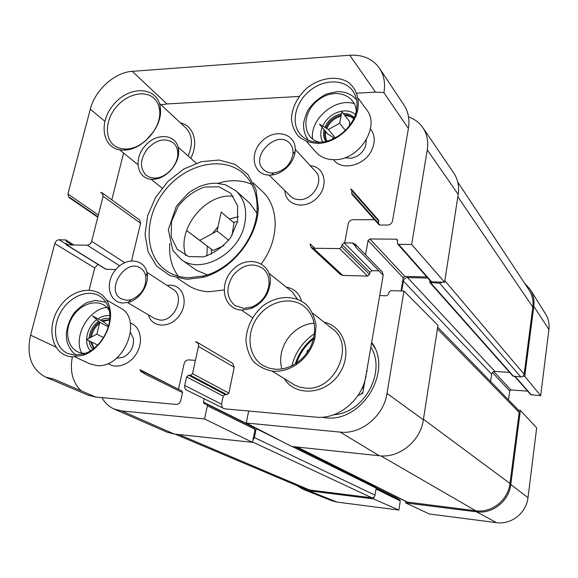 <?xml version="1.0" encoding="UTF-8"?>
<svg xmlns="http://www.w3.org/2000/svg" width="578" height="578" viewBox="0 0 578 578"><rect width="100%" height="100%" fill="white"/><g stroke="black" fill="none" stroke-linecap="round" stroke-linejoin="round"><path stroke-width="0.87" d="M405.879 501.502L405.655 502.925L429.331 513.994L496.516 522.649C511.241 524.911 526.45 512.903 528.003 497.665L536.68 427.865L520.352 410.416L510.779 484.516C509.008 501.075 492.449 514.203 476.539 511.812L405.655 502.925M520.352 410.416L518.603 410.272M523.018 376.206L524.759 376.314L540.683 395.692L548.912 329.503C549.562 323.781 548.421 318.565 545.502 313.854L530.207 289.448C533.342 294.491 534.542 300.105 533.812 306.289L524.759 376.314M524.651 283.321L530.207 289.448M376.17 488.157L399.723 499.825L400.272 500.967L398.842 510.063L373.569 498.908L308.71 490.773L303.031 489.306L296.817 485.534M373.569 498.908L373.858 497.181M397.433 497.29L397.252 498.604M303.031 489.306L331.729 500.707L337.039 502.094L398.842 510.063M540.683 395.692L530.763 394.658L514.752 376.531M527.663 391.147L510.938 389.94L509.702 390.945L508.51 399.889M109.798 315.696L108.664 315.595C105.03 315.458 101.446 316.549 97.928 318.861M96.786 319.677C86.729 326.917 83.297 343.397 90.457 350.803M99.517 323.333C95.673 326.375 93.116 330.305 91.837 335.132L91.461 337.025M91.425 341.952L94.084 348.274M109.654 320.01L102.646 321.411M97.884 216.764L70.162 197.741L68.782 197.344L67.886 194.013L90.305 109.213C95.03 90.125 114.661 72.301 132.261 71.332L349.741 55.242C362.847 54.527 372.781 58.884 379.544 68.32C384.038 75.241 385.497 83.369 383.929 92.718L408.408 128.468C409.824 119.574 408.364 111.792 404.029 105.117L379.544 68.32M383.951 92.574L375.498 92.126L356.821 93.188M299.115 96.454L166.941 103.939L161.031 104.835M123.591 153.054L111.814 199.865M68.37 244.928L65.798 243.338L66.217 244.769L66.723 244.906L87.242 245.188C89.366 244.978 90.833 243.678 91.649 241.293L103.108 196.231L102.205 192.9L139.688 220.066L140.606 223.267L131.538 260.765M102.205 192.9L100.702 192.445L103.101 194.186M115.752 269.594L105.745 269.204L66.217 244.769M45.676 377.138L87.993 395.142L95.825 397.086L53.776 379.117L45.676 377.138C31.248 369.364 26.22 355.369 30.583 335.161L54.787 243.584C55.604 241.243 57.041 239.971 59.101 239.754L65.892 239.971L66.304 241.394L72.062 244.978M98.007 264.421L94.691 267.939L89.171 289.889M72.358 356.872C69.678 371.177 72.626 382.499 81.209 390.836M95.825 397.086L176.218 404.412C178.479 404.362 179.996 403.076 180.769 400.554L182.518 392.621L181.86 390.952L143.445 371.856L144.103 373.612L182.518 392.621M178.501 389.276L140.013 369.718L140.671 371.466L143.445 371.856M178.544 388.893L184.107 363.743C184.866 361.279 186.369 360 188.609 359.899L195.436 360.369M186.492 389.998L224.437 408.805L186.492 389.998C184.953 389.081 184.36 387.571 184.722 385.468L186.6 376.892L188.58 375.209L190.552 375.36L192.532 373.677L198.557 346.02L198.362 343.888L196.961 342.154L232.696 363.266L234.213 367.297L228.859 393.091L226.988 394.666L225.102 394.507L223.231 396.082L221.54 404.188L222.357 407.765M196.961 342.154L195.523 341.721L198.03 343.202M224.437 408.805L315.993 417.15C338.036 419.765 362.355 399.752 365.946 375.729L383.214 275.193L382.275 271.913L355.029 244.039L355.976 247.478L383.214 275.193M314.837 248.273L310.039 243.815L311.058 247.348L313.421 248.251L339.568 248.605L341.634 246.849L342.039 244.624L344.105 242.868L352.399 242.962L355.029 244.039M378.937 270.844L371.892 270.677L369.942 272.325L369.573 274.427L367.63 276.067L342.747 275.424L340.493 274.543L311.058 247.348M344.69 242.876L348.216 223.737C348.902 221.287 350.478 219.943 352.941 219.705L374.515 219.712M351.894 194.201L378.836 224.589L379.883 225.037L352.985 194.656L351.894 194.201L351.677 189.548L378.59 220.16L378.518 223.498M351.677 189.548L350.579 189.093L351.995 190.697M379.883 225.037L387.686 225.059C390.237 224.813 391.848 223.448 392.527 220.955L408.408 128.468M75.024 356.901L89.467 363.699L96.461 365.513C123.598 369.154 143.792 319.201 120.202 307.857L106.475 299.975M74.461 355.109L67.344 353.281C54.773 347.472 51.76 328.058 60.546 312.554C69.122 296.94 87.35 288.877 99.185 295.784C104.011 298.638 107.255 303.125 108.91 309.259C113.591 325.349 100.926 348.455 84.402 353.678L74.461 355.109M72.199 356.864L82.965 355.326C100.868 349.676 114.596 324.612 109.517 307.207C104.163 285.257 75.732 284.802 60.697 305.459C45.041 325.566 51.211 355.672 72.199 356.864M126.206 149.001L126.076 149.001C121.25 149.102 117.175 147.831 113.83 145.179C104.199 137.521 105.629 119.321 116.539 106.706C127.297 93.954 144.999 89.792 153.965 98.26C157.072 101.193 158.928 105.073 159.542 109.892C162.266 126.849 143.272 149.102 126.206 149.001M124.219 150.085C142.679 150.222 163.278 126.083 160.323 107.739C158.083 86.411 129.84 84.923 113.815 104.343C97.155 123.201 102.833 151.017 124.075 150.092L124.219 150.085M177.236 278.076L187.373 284.918C193.644 289.116 200.855 291.384 209.026 291.724L223.989 289.983M261.328 263.785C279.571 239.87 279.521 206.801 262.296 191.376L253.395 182.98M251.798 184.36C241.402 179.866 230.123 179.527 217.957 183.327M169.831 243.41C168.776 256.112 171.579 267.05 178.234 276.212M188.731 277.751C180.365 277.462 172.988 275.171 166.608 270.901C143.561 255.476 143.561 216.743 165.077 190.285C186.188 163.509 223.989 155.056 244.075 174.18C253.113 182.951 257.456 194.714 257.102 209.446C256.538 237.97 231.583 269.131 203.875 275.908L188.731 277.751M186.759 279.319L202.589 277.404C231.568 270.331 257.709 237.688 258.279 207.863L255.989 189.505L247.926 174.52L235.101 164.39L218.968 160.027L201.238 161.696L183.667 169.108L167.945 181.456L155.54 197.51L147.643 215.767L145.049 234.487L148.105 251.849L156.652 266.082L169.961 275.619L186.759 279.319M306.629 141.574L316.007 152.18C320.646 157.259 326.873 159.759 334.691 159.68C359.176 160.193 380.613 126.503 366.625 109.755L358.165 98.231M319.634 142.21L319.396 142.217C311.484 142.304 305.191 139.789 300.524 134.674C290.691 123.706 294.903 103.166 309.114 91.259C323.167 79.157 343.917 78.659 352.659 90.732C356.705 96.447 357.912 103.289 356.265 111.272C353.042 127.319 335.558 142.007 319.634 142.21M318.037 143.38C335.269 143.178 354.242 127.247 357.724 109.863C359.682 98.484 356.127 88.347 348.209 82.271C336.764 75.183 319.62 77.792 306.701 88.275C297.273 97.169 292.179 107.291 291.413 118.642C292.02 125.672 294.477 131.683 298.775 136.668C304.028 140.75 310.357 142.99 317.777 143.387L318.037 143.38M275.049 369.234L268.56 368.005L262.701 365.31C248.121 356.395 245.823 333.528 257.34 317.488C268.611 301.283 290.893 295.799 304.187 306.448C313.355 314.367 316.455 325.197 313.486 338.939C310.726 348.982 305.076 357.016 296.543 363.035C289.636 367.608 282.469 369.682 275.049 369.234M273.199 371.22C281.24 371.712 289 369.472 296.492 364.508C305.748 357.992 311.867 349.285 314.858 338.39L316.058 325.609C314.786 317.351 311.578 310.364 306.419 304.642C294.802 294.686 276.718 295.387 262.838 305.935C252.665 315.104 247.03 326.267 245.939 339.416C246.409 347.689 248.858 354.986 253.294 361.293C258.749 366.654 265.389 369.963 273.199 371.22M81.736 353.071C72.893 336.909 88.347 309.107 106.923 307.445M312.619 139.038C309.584 119.104 335.681 97.003 354.516 103.816M188.081 155.916C193.189 144.24 192.402 134.862 185.711 127.781L159.355 103.274M154.131 130.888L145.887 140.519M180.423 122.868C193.724 125.744 198.976 142.903 190.733 158.271M272.072 371.119L294.802 385.143L299.751 387.13L305.105 388.084C334.676 392.05 355.918 345.001 332.321 328.716L312.806 313.269M314.078 323.196C308.219 323.608 302.684 325.566 297.475 329.07C289.607 334.611 284.383 342.024 281.811 351.301C280.265 357.399 280.287 363.273 281.883 368.937M324.092 322.199C344.698 326.447 353.05 354.632 338.694 374.631C324.793 394.947 295.329 396.732 284.325 378.72M154.781 178.096L150.114 177.446L146.191 175.358C139.529 168.176 139.955 159.297 147.462 148.734C156.537 139.486 165.178 137.528 173.386 142.874C175.835 145.092 177.265 148.069 177.67 151.797C179.209 163.249 167.179 177.612 155.684 178.053L154.781 178.096M152.823 179.303L153.827 179.252C166.731 178.761 180.264 162.613 178.523 149.76C177.222 134.031 156.725 131.979 145.035 145.909C132.889 159.42 137.369 179.859 152.823 179.303M243.699 308.385L234.914 305.502C226.208 297.46 225.637 287.36 233.201 275.207C242.76 264.558 252.622 262.267 262.795 268.337C267.325 272.151 269.399 277.454 269.023 284.231C267.542 294.953 261.856 302.532 251.965 306.983L243.699 308.385M241.828 310.111L251.098 308.536C262.224 303.537 268.611 295.018 270.273 282.967C272.166 262.679 248.345 254.154 233.49 269.037C218.087 283.227 223.065 309.62 241.828 310.111M297.359 299.036L292.36 292.02L269.066 273.358M286.305 287.172C294.123 288.487 299.166 293.082 301.434 300.972M207.343 274.868L196.347 270.215L181.037 259.349C200.667 275.099 239.436 253.915 244.761 223.708C247.319 209.828 244.386 198.854 235.954 190.776L249.906 203.348L256.849 213.058M185.827 255.548C176.225 229.408 205.689 192.619 233.295 196.282M272.859 173.003C269.052 173.039 265.923 171.876 263.467 169.513C249.328 156.703 277.454 128.822 289.845 143.445C292.338 146.256 293.386 149.796 292.981 154.08C290.734 164.672 284.362 170.958 273.864 172.952L272.859 173.003M269.991 175.098L271.241 175.033C282.483 174.375 294.159 162.873 295.112 151.472C297.258 134.082 275.908 127.456 262.419 140.743C248.446 153.452 253.041 175.734 269.991 175.098M122.962 302.988L128.439 302.33C139.898 299.512 149.456 284.506 147.072 273.163C144.652 258.402 125.715 256.805 115.362 270.063C104.596 282.938 108.895 302.634 122.962 302.988M126.481 300.314L121.113 298.775C104.936 290.127 125.823 257.557 140.664 268.199C143.395 270.034 145.107 272.773 145.801 276.414C146.371 287.627 141.4 295.416 130.881 299.787L126.481 300.314M127.536 302.554L154.687 318.543L159.896 320.067C174.491 321.635 185.401 296.276 173.19 289.434L146.884 272.26M167.085 285.445L170.467 285.207C183.529 285.294 188.861 303.19 179.202 315.812C169.881 328.694 151.783 327.914 148.387 314.829M269.117 175.098L290.459 196.159C292.844 198.456 295.864 199.612 299.52 199.62C313.225 200.183 324.59 180.163 315.566 171.478L295.235 149.319M310.307 165.742C324.981 166.507 329.2 186.362 316.802 198.153C304.758 210.298 285.322 205.472 284.932 190.704M349.336 125.852L349.704 121.77L341.858 111.698L339.633 123.28L328.391 129.508L319.497 124.154L327.683 133.959L334.474 138.243M328.391 129.508L335.276 137.831M345.333 130.411L339.633 123.28M108.599 325.913L104.221 322.264L92.567 315.964L99.777 322.3L96.858 334.149L86.693 339.568L97.653 345.08M103.549 337.617L96.858 334.149M108.332 326.895L99.777 322.3M232.089 235.275L233.982 222.805L221.215 212.068L217.053 230.998L199.8 240.376L187.005 230.817L213.044 250.491L223.859 245.621M199.8 240.376L213.044 250.491M228.65 240.304L217.053 230.998M325.746 131.639L325.696 131.885C325.06 135.31 325.486 138.388 326.975 141.097M353.693 118.7C351.33 116.655 348.411 115.636 344.929 115.643M340.998 116.164C334.366 118.078 329.612 122.196 326.722 128.504M355.376 114.487C352.305 111.901 348.52 110.701 344.026 110.875C334.409 111.937 327.285 117.002 322.654 126.055M322.134 127.319C320.19 132.709 320.356 137.593 322.625 141.957M442.459 282.151L439.641 283.177L429.844 282.505L512.932 376.097L520.785 376.935C522.606 376.878 523.726 375.975 524.13 374.219L532.822 307.099C533.573 300.741 532.287 294.997 528.978 289.867L457.725 181.976M490.606 381.502L491.625 374.132C492.037 372.398 493.135 371.51 494.913 371.452L509.651 372.405M296.673 447.004L406.912 502.022L475.766 510.771C491.668 513.156 508.214 500.035 509.984 483.49L519.189 412.417L518.415 410.062L437.683 327.148M373.012 485.643L373.063 485.13M175.141 434.15L303.602 488.403L309.635 490.014L371.813 497.781C373.489 497.81 374.558 496.943 375.021 495.18L376.17 488.135L375.606 486.936L295.04 446.83M429.844 282.505L429.736 280.279M427.799 278.09L407.569 277.563C405.359 277.729 403.964 278.899 403.386 281.074L401.739 290.98M252.629 426.304L253.85 426.932M256.22 428.161L254.436 437.589L252.911 440.147M237.551 221.612L233.476 222.378M211.382 249.255L211.476 254.168M371.596 342.819L374.826 348.079M325.992 417.793L322.488 417.193M295.307 363.837C298.783 353.151 304.953 344.372 313.825 337.509M371.676 342.371C393.351 371.054 361.669 423.031 325.349 417.742L321.744 417.244M291.861 365.751C295.416 352.226 302.951 341.519 314.461 333.629M204.547 418.963L121.662 410.936L114.133 409.014L166.963 432.149L174.274 434.056L252.478 442.329L204.547 418.963L207.35 405.778L206.7 404.166L204.113 403.776L203.47 402.172L204.171 398.878M248.67 411.016L246.257 423.009L291.637 446.469L379.32 455.746C399.167 458.368 420.56 441.028 423.371 419.787L437.972 325.313L403.943 291.045L387.014 393.459C383.785 416.037 360.983 434.692 340.131 432.106L246.257 423.009M403.943 291.045L390.786 290.626L388.922 292.193L388.575 294.216L386.711 295.777L379.717 295.539M365.527 254.782L368.07 240.491L369.877 238.952L396.32 239.191L397.332 239.632L397.599 243.894L398.61 244.335L411.644 244.48L444.634 282.209L458.202 194.403C459.337 186.405 457.884 179.325 453.838 173.162L422.944 127.767C427.113 134.132 428.558 141.523 427.272 149.926L411.644 244.48M408.559 116.958C414.643 119.054 419.44 122.659 422.944 127.767M114.133 409.014C108.895 406.695 104.835 402.909 101.959 397.65M365.831 376.365L366.084 377.304M362.905 392.043L361.25 394.037M367.175 371.387L366.82 370.643M358.317 395.446L358.613 394.514M361.597 389.189L363.786 386.913M367.362 367.485L362.681 393.343L357.854 395.663M306.839 353.006L307.265 350.759L308.847 349.965M307.265 350.759L308.016 351.294M370.859 347.096C386.595 371.791 364.183 413.125 333.809 414.729M296.579 363.006C299.845 353.324 305.48 345.312 313.478 338.983M444.634 282.209L431.694 281.854L430.747 281.428L397.599 243.894M426.81 276.97L404.875 276.414L403.206 277.816L401.024 290.951M251.408 425.675L251.329 426.282M254.031 427.706L255.057 429.317L252.478 442.329M344.82 157.758L350.962 158.285C357.992 156.905 362.868 152.838 365.607 146.097L366.315 139.847M370.44 128.872C374.992 134.826 375.425 141.899 371.748 150.099C364.696 165.749 341.598 171.334 333.52 159.687M332.429 139.204L333.275 137.571M349.524 124.191L350.788 123.815M116.481 358.266L123.316 357.247C130.65 353.1 134.038 346.908 133.475 338.672L130.541 332.581M130.281 322.986C140.172 326.238 143.647 340.673 137.094 352.486C130.722 364.386 116.424 369.696 108.108 363.439M376.191 487.883L397.259 498.344M376.032 489.002L400.272 500.967M492.362 372.528L509.702 390.945M493.793 371.589L510.938 389.94M515.222 376.567L531.493 395.02M308.71 490.773L337.039 502.094M510.779 484.516L528.003 497.665M476.539 511.812L496.516 522.649M533.812 306.289L548.912 329.503M92.935 349.148C90.768 347.031 89.503 344.25 89.135 340.796M89.07 338.303C89.655 331.223 92.834 325.544 98.614 321.274M100.399 320.198C103.592 318.543 106.713 318.008 109.762 318.601M109.69 319.605L101.649 320.877M99.532 322.083C94.192 325.913 91.122 331.1 90.327 337.631M90.421 341.446L93.759 348.534M349.741 55.242L375.498 92.126M166.941 103.939L132.261 71.332M104.806 121.257L90.305 109.213M98.332 214.994L67.886 194.013M140.606 223.267L103.108 196.231M124.689 262.622L91.649 241.293M119.639 265.786L87.242 245.188M106.236 269.348L66.723 244.906M66.239 240.361L65.379 239.827M65.74 243.865L59.101 239.754M94.691 267.939L54.787 243.584M55.719 347.017L30.583 335.161M143.806 372.131L142.997 371.733M144.16 373.099L141.111 371.589M234.213 367.297L198.485 346.388M228.859 393.091L192.532 373.677M226.988 394.666L190.552 375.36M225.102 394.507L188.58 375.209M223.231 396.082L186.6 376.892M221.54 404.188L184.722 385.468M356.048 246.683L352.399 242.962M371.892 270.677L344.105 242.868M369.942 272.325L342.039 244.624M369.573 274.427L341.634 246.849M367.63 276.067L339.568 248.605M342.747 275.424L313.421 248.251M378.893 221.352L351.98 190.791M378.532 223.39L351.583 192.951M319.338 142.217C301.203 137.918 301.615 111.323 319.49 99.178C336.981 86.31 359.921 96.851 355.875 116.785M85.508 353.266C69.909 354.3 62.417 334.503 71.701 318.377C80.508 302.005 101.453 297.294 109.17 310.372M237.565 221.533L230.781 237.356C223.187 246.871 214.106 253.374 203.543 256.863L188.768 256.589L177.244 249.385L171.153 236.828L171.558 221.446L178.27 206.209C185.56 197.055 194.302 190.668 204.511 187.041L219.113 186.817L230.94 193.471L237.58 205.84L237.565 221.533M353.765 118.555C351.33 116.041 348.158 114.791 344.264 114.784M341.201 115.109C334.026 116.872 328.918 121.17 325.891 128.005M325.053 130.809C324.265 134.746 324.858 138.193 326.823 141.14M325.855 141.379C323.601 138.048 323.015 134.147 324.099 129.667M324.843 127.377C328.174 120.022 333.708 115.499 341.446 113.815M343.339 113.606C347.819 113.411 351.431 114.747 354.184 117.63M457.834 196.773L532.822 307.099M444.858 280.727L524.13 374.219M439.641 283.177L520.785 376.935M430.791 282.931L513.69 376.466M407.569 277.563L494.913 371.452M403.386 281.074L491.625 374.132M437.416 328.889L519.189 412.417M423.45 419.274L509.984 483.49M380.88 455.876L475.766 510.771M297.222 447.061L407.757 502.275M295.871 446.917L373.027 485.375M256.199 428.674L280.901 440.92M292.23 446.534L376.17 488.135M254.436 437.589L375.021 495.18M252.55 441.975L371.813 497.781M178.884 434.54L309.635 490.014M206.859 255.967L207.271 246.192M212.523 233.461L217.993 226.735M229.452 218.997L238.302 216.714M379.32 455.746L340.131 432.106M423.371 419.787L387.014 393.459M458.202 194.403L427.272 149.926M174.274 434.056L121.662 410.936M431.694 281.854L398.61 244.335M397.642 240.694L396.32 239.191M404.875 276.414L369.877 238.952M403.206 277.816L368.07 240.491M251.358 425.935L203.47 402.172M255.057 429.317L207.35 405.778M97.769 217.212L68.782 197.344M73.955 245.007L65.892 239.971M144.16 373.193L140.671 371.466M108.91 309.259L109.517 307.207M84.402 353.678L82.965 355.326M159.542 109.892L160.323 107.739M126.076 149.001L124.075 150.092M257.102 209.446L258.279 207.863M203.875 275.908L202.589 277.404M356.265 111.272L357.724 109.863M319.396 142.217L317.777 143.387M313.486 338.939L314.858 338.39M296.543 363.035L296.492 364.508M137.802 164.52L119.545 149.789M177.67 151.797L178.523 149.76M155.684 178.053L153.827 179.252M196.289 163.198L178.038 147M162.064 188.067L151.039 179.245M269.023 284.231L270.273 282.967M251.965 306.983L251.098 308.536M252.463 317.712L241.517 310.097M292.981 154.08L295.112 151.472M273.864 172.952L271.241 175.033M145.801 276.414L147.072 273.163M130.881 299.787L128.439 302.33M356.561 99.886C353.396 96.085 349.314 93.557 344.315 92.307L340.536 91.729C339.113 91.252 334.387 92.039 326.353 94.084C318.868 97.87 312.756 103.195 308.016 110.066C304.953 117.023 303.464 122.066 303.551 125.188C303.602 130.946 305.249 135.989 308.493 140.309M105.853 302.178L95.327 300.444L87.986 302.243C84.785 303.32 80.183 306.86 74.179 312.871C69.721 319.453 67.07 326.563 66.232 334.185L66.903 341.258C68.984 348.093 72.207 352.725 76.585 355.152M235.954 190.776L225.369 184.75L216.013 183.226C210.479 183.197 204.988 184.295 199.533 186.513L191.701 190.704L188.031 193.37L176.398 206.165L168.321 229.683L172.815 250.288L181.037 259.349M254.421 427.821L206.7 404.166"/></g></svg>

